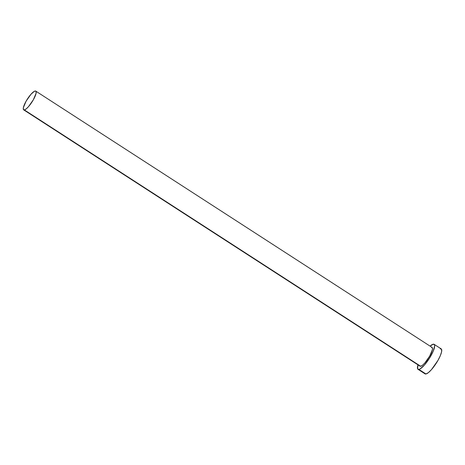 <?xml version="1.0" encoding="UTF-8"?>
<svg xmlns="http://www.w3.org/2000/svg" width="465" height="465" viewBox="0 0 465 465"><rect width="100%" height="100%" fill="white"/><g stroke="black" fill="none" stroke-linecap="round" stroke-linejoin="round"><path stroke-width="0.7" d="M23.669 109.839L420 366.17A11.148 2.738 -57.1 0 0 420.686 366.257L24.354 109.932A11.148 2.738 122.9 0 1 23.669 109.839A11.148 2.738 122.9 0 1 26.749 100.08A11.148 2.738 122.9 0 1 35.096 91.024A11.148 2.738 122.9 0 1 35.782 91.117A11.148 2.738 122.9 0 1 32.701 100.876A11.148 2.738 122.9 0 1 24.354 109.932L419.709 365.804M417.983 369.291L425.039 373.854A14.868 3.644 -57.1 0 0 425.952 373.976L418.895 369.413A14.868 3.644 122.9 0 1 417.983 369.291A14.868 3.644 122.9 0 1 417.977 364.856M418.064 364.577L417.593 368.803L418.895 369.413L419.976 368.989L424.406 365.066L429.393 358.358L433.252 351.127L434.688 345.815L434.519 344.809L433.217 344.199L430.084 346.134A14.868 3.644 122.9 0 1 433.217 344.199A14.868 3.644 122.9 0 1 434.13 344.321A14.868 3.644 122.9 0 1 430.026 357.341A14.868 3.644 122.9 0 1 418.895 369.413L425.952 373.976A14.868 3.644 -57.1 0 0 437.083 361.904A14.868 3.644 -57.1 0 0 441.186 348.89L434.13 344.321M431.427 347.349L432.404 347.808L432.415 349.634L429.677 356.114L424.818 363.002L422.482 365.275L420.686 366.257A11.148 2.738 -57.1 0 0 429.032 357.207A11.148 2.738 -57.1 0 0 432.113 347.442L35.782 91.117M425.15 373.912L425.952 373.976L428.346 372.663L431.462 369.634L437.943 360.451L440.314 355.696L441.593 351.807L441.576 349.372L440.274 348.767M24.354 109.932L26.15 108.95L28.487 106.671L33.346 99.783L36.084 93.302L36.072 91.477L35.7 91.07L34.288 91.338L30.963 94.279L26.11 101.167L23.372 107.653L23.378 109.478L24.354 109.932"/></g></svg>
